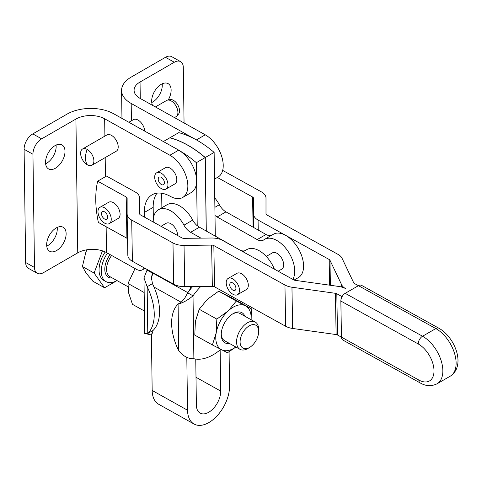 <?xml version="1.0" encoding="UTF-8"?>
<svg xmlns="http://www.w3.org/2000/svg" width="482" height="482" viewBox="0 0 482 482"><rect width="100%" height="100%" fill="white"/><g stroke="black" fill="none" stroke-linecap="round" stroke-linejoin="round"><path stroke-width="0.72" d="M107.48 253.146A21.889 12.839 119.2 0 0 106.058 281.633A21.889 12.839 119.2 0 0 116.951 280.56M117.024 280.602L104.57 287.772L94.098 273.053L102.449 250.851M105.245 251.953A21.889 12.839 119.2 0 0 103.847 280.397L106.058 281.633M104.57 287.772L92.887 281.241L86.073 272.999L82.416 266.522L85.814 252.399L86.88 249.784M94.098 273.053L82.416 266.522M135.032 268.546L127.995 283.482L128.658 293.032L132.484 304.347L144.419 311.023M127.995 283.482L144.166 292.52M147.034 270.119L152.336 273.083L151.469 277.819L152.451 283.639L147.143 286.706L143.967 277.921L147.034 270.119A46.905 27.51 -60.8 0 1 147.384 269.619M151.595 279.596L152.336 273.083A46.905 27.51 -60.8 0 1 152.704 272.565M147.896 333.002C143.757 334.038 143.72 334.207 147.781 333.496L153.089 330.435L152.258 333.333L151.396 334.11L152.167 390.462L187.54 410.23A29.703 17.424 119.2 0 0 194.053 424.033A29.703 17.424 119.2 0 0 208.881 422.551A29.703 17.424 119.2 0 0 229.553 385.98L229.083 351.782M153.089 330.435A46.905 27.082 -120 0 0 152.451 283.639M147.781 333.496A46.905 27.082 -120 0 0 147.143 286.706L147.781 333.496M152.366 275.234A25.016 14.671 -60.8 0 1 153.083 273.228L153.222 272.854M186.811 357.343L187.54 410.23M169.917 137.756L178.762 132.652A100.063 57.774 60 0 1 196.415 139.919A100.063 57.774 60 0 1 214.135 152.42L205.29 157.524A100.063 57.774 -120 0 0 169.917 137.756L169.917 137.828M194.053 424.033L158.68 404.265A29.703 17.424 -60.8 0 1 152.167 390.462M195.752 359.06L196.385 405.127A17.195 10.086 119.2 0 0 200.15 413.116A17.195 10.086 119.2 0 0 208.736 412.255A17.195 10.086 119.2 0 0 220.708 391.083L220.141 349.896M200.801 286.477A46.905 27.51 119.2 0 0 193.017 295.821C187.649 300.274 182.672 303.003 178.093 304.003A46.905 27.082 -120 0 0 178.738 350.8C183.401 356.385 188.45 359.018 193.878 358.704A46.905 27.51 119.2 0 0 213.213 354.752A46.905 27.51 119.2 0 0 220.774 349.36M251.092 319.711A25.016 14.671 119.2 0 0 250.339 312.113A25.016 14.671 119.2 0 0 245.422 305.799A25.016 14.671 119.2 0 0 228.155 310.95L236.313 301.027L251.369 308.805L233.752 298.954L218.695 291.176L207.368 299.334L199.211 309.257L195.415 321.307L194.782 335.117L212.405 344.967L216.195 332.923A25.016 14.671 119.2 0 0 216.593 343.431A25.016 14.671 119.2 0 0 221.509 349.739A25.016 14.671 119.2 0 0 235.837 347.004M236.313 301.027L218.695 291.176M228.155 310.95A25.016 14.671 119.2 0 0 216.195 332.923L216.834 319.108L228.155 310.95M244.868 316.228A17.28 10.134 119.2 0 0 232.878 313.782A17.28 10.134 119.2 0 0 221.533 331.327A17.28 10.134 119.2 0 0 221.244 334.592A17.28 10.134 119.2 0 0 229.613 343.527M221.256 333.918A15.635 9.17 119.2 0 0 224.672 340.768L239.988 349.323A15.635 9.17 119.2 0 0 247.778 348.552A15.635 9.17 119.2 0 0 248.152 348.329L249.833 347.293A13.135 7.7 -60.8 0 1 249.519 347.48A13.135 7.7 -60.8 0 1 240.096 342.015A13.135 7.7 -60.8 0 1 249.248 325.85A13.135 7.7 -60.8 0 1 258.671 331.483A13.135 7.7 -60.8 0 1 249.833 347.293M258.671 331.483L258.671 329.507A15.635 9.17 119.2 0 0 255.243 322.03A15.635 9.17 119.2 0 0 247.453 322.801A15.635 9.17 119.2 0 0 237.319 336.701A15.635 9.17 119.2 0 0 239.988 349.323M255.243 322.03L239.928 313.469A15.635 9.17 119.2 0 0 232.306 314.15M235.915 347.052L227.462 352.746L212.405 344.967M251.369 308.805L251.14 319.735M216.834 319.108L199.211 309.257M178.738 350.8L178.093 304.003L179.473 303.208C180.196 303.268 181.913 301.666 184.612 298.394L187.715 292.851L193.017 295.821L193.878 358.704M190.92 286.591L189.396 290.55A46.905 27.51 119.2 0 0 187.715 292.851M189.396 290.55A46.905 27.51 -60.8 0 1 192.643 286.573M200.946 238.144L190.601 232.3L199.446 227.197A12.508 7.224 60 0 1 197.313 225.69L197.222 225.739A12.508 7.224 -120 0 1 195.74 224.311A12.508 7.224 -120 0 1 192.734 220.099L183.979 225.16A12.508 7.224 -120 0 0 186.98 229.366A12.508 7.224 -120 0 0 190.601 232.3M183.979 225.16A25.016 14.442 -120 0 0 158.415 209.742A25.016 14.442 -120 0 0 153.234 221.419A25.016 14.442 -120 0 0 153.246 222.003M161.006 226.299L166.236 223.28A9.381 5.416 60 0 1 173.562 225.901A9.381 5.416 60 0 1 177.551 235.475M163.356 141.545L169.827 137.804A100.063 57.774 60 0 1 205.199 157.578L196.355 162.681A100.063 57.774 -120 0 0 178.635 150.185A25.016 14.442 60 0 1 196.602 180.654A25.016 14.442 60 0 1 191.625 192.318A25.016 14.442 60 0 1 191.426 192.432A25.016 14.442 60 0 1 191.221 192.547M161.874 207.748L161.675 193.24M158.415 209.742L167.17 204.687A25.016 14.442 60 0 1 192.734 220.099M196.355 162.681L197.222 225.739M157.054 193.155A37.524 21.666 -120 0 0 153.18 207.356L144.335 212.46A37.524 21.666 60 0 1 151.806 194.969A37.524 21.666 60 0 1 152.107 194.794A37.524 21.666 60 0 1 170.441 196.409A25.016 14.442 -120 0 0 182.672 197.487A25.016 14.442 -120 0 0 182.865 197.373A25.016 14.442 -120 0 0 186.395 177.081A25.016 14.442 -120 0 0 169.881 155.24L104.66 118.789A20.322 11.544 -0.8 0 0 75.921 119.054L41.645 138.84A12.508 7.338 119.2 0 0 35.433 145.468A12.508 7.338 119.2 0 0 32.945 154.24L34.493 267.462A12.508 7.338 119.2 0 0 37.186 273.24A12.508 7.338 119.2 0 0 37.234 273.27A12.508 7.338 119.2 0 0 43.482 272.643L77.753 252.857A20.322 11.544 -0.8 0 1 106.498 252.592L136.34 269.275A12.508 7.224 -120 0 0 142.455 269.812A12.508 7.224 -120 0 0 142.552 269.757A12.508 7.224 -120 0 0 144.245 267.878M153.342 219.015L153.18 207.356M28.444 268.36A12.508 7.338 -60.8 0 1 28.396 268.329A12.508 7.338 -60.8 0 1 28.342 268.299A12.508 7.338 -60.8 0 1 25.654 262.515L24.1 149.293A12.508 7.338 -60.8 0 1 26.588 140.521A12.508 7.338 -60.8 0 1 32.806 133.9L67.076 114.107A32.83 18.653 -0.8 0 1 113.505 113.68L178.726 150.131L169.881 155.24M342.075 296.665L336.816 293.755A3.127 1.771 -1 0 0 335.418 293.309L291.953 287.218A15.635 8.845 179 0 1 284.946 285.013L213.845 245.591A3.127 1.771 -1 0 0 211.634 245.097L184.034 245.416A15.635 8.845 179 0 1 172.978 242.952L131.7 220.063A15.635 8.845 179 0 1 127.128 213.948A15.635 8.845 179 0 1 127.128 213.863L127.128 198.241A3.127 1.771 -1 0 0 127.128 198.223A3.127 1.771 -1 0 0 126.212 196.999L97.665 181.172L106.51 176.069L135.056 191.896A15.635 8.845 -1 0 1 139.635 198.012A15.635 8.845 -1 0 1 139.635 198.096L139.629 213.755M144.335 212.46L144.401 217.093M358.403 285.699L354.505 283.543A3.127 1.771 179 0 1 353.698 282.759L342.057 258.292A15.635 8.845 -1 0 0 338.009 254.376L266.914 214.954A3.127 1.771 179 0 1 265.998 213.731A3.127 1.771 179 0 1 265.998 213.713L265.998 198.09A15.635 8.845 -1 0 0 265.998 198.006A15.635 8.845 -1 0 0 261.425 191.89L222.666 170.399M217.352 177.466L252.58 196.993A3.127 1.771 -1 0 1 253.496 198.216A3.127 1.771 -1 0 0 253.496 198.216L253.49 213.857A15.635 8.845 179 0 0 253.49 213.942L253.725 227.54L253.496 214.026M292.827 279.373A25.016 14.442 -120 0 0 287.435 250.483A25.016 14.442 -120 0 0 264.546 239.361L273.39 234.252A25.016 14.442 60 0 1 285.543 235.294L258.069 220.057A15.635 8.845 179 0 1 253.49 213.942M294.11 280.06L298.4 277.584A25.016 14.442 60 0 0 301.31 274.836A25.016 14.442 60 0 0 301.075 254.195A25.016 14.442 60 0 0 285.543 235.294L329.164 259.479A3.127 1.771 -1 0 1 329.977 260.262L341.618 284.729A15.635 8.845 179 0 0 345.66 288.646A15.635 8.845 -1 0 0 338.653 286.441L295.189 280.349A3.127 1.771 179 0 1 293.791 279.903L222.69 240.482A15.635 8.845 -1 0 0 211.64 238.018L184.034 238.337A3.127 1.771 179 0 1 181.822 237.843L140.545 214.96A3.127 1.771 179 0 1 139.629 213.737A3.127 1.771 179 0 1 139.629 213.719M342.853 340.051L420.226 382.955A6.254 3.681 -61 0 1 420.196 382.937A6.254 3.681 -61 0 1 418.834 380.039L341.461 337.135A6.254 3.681 119 0 0 342.823 340.033A6.254 3.681 119 0 0 342.853 340.051A6.254 3.681 119 0 0 342.883 340.069M341.461 337.135L340.852 301.045L418.219 343.943A21.889 12.64 60 0 1 434.005 370.574A21.889 12.64 60 0 1 418.834 380.039M361.602 285.38A6.254 3.681 119 0 0 361.572 285.362A6.254 3.681 119 0 0 358.451 285.675L345.184 293.333A6.254 3.681 119 0 0 342.081 296.653A6.254 3.681 119 0 0 340.852 301.045M57.201 227.432A13.761 8.067 -60.8 0 1 47.706 245.633A13.761 8.067 -60.8 0 1 46.748 246.133M56.069 145.094A13.761 8.067 -60.8 0 1 46.579 163.29A13.761 8.067 -60.8 0 1 45.621 163.79M55.424 168.236A13.761 8.067 119.2 0 0 64.329 156.005A13.761 8.067 119.2 0 0 61.979 144.901A13.761 8.067 119.2 0 0 55.111 145.588A13.761 8.067 119.2 0 0 46.206 157.819A13.761 8.067 119.2 0 0 48.555 168.923A13.761 8.067 119.2 0 0 55.424 168.236M56.551 250.574A13.761 8.067 119.2 0 0 65.456 238.349A13.761 8.067 119.2 0 0 63.106 227.245A13.761 8.067 119.2 0 0 56.237 227.932A13.761 8.067 119.2 0 0 47.332 240.163A13.761 8.067 119.2 0 0 49.682 251.267A13.761 8.067 119.2 0 0 56.551 250.574M214.135 152.42L215.285 236.138M264.546 239.361A25.016 14.442 -120 0 0 263.738 239.891A12.508 7.224 -120 0 1 263.335 240.157A12.508 7.224 -120 0 1 260.78 240.735A12.508 7.224 -120 0 1 257.177 239.59L217.135 216.984L225.98 211.875A12.508 7.224 60 0 1 222.359 208.941A12.508 7.224 60 0 1 219.352 204.73L214.888 207.314M215.002 215.478A12.508 7.224 -120 0 0 217.135 216.984M266.269 256.418L272.36 252.899A9.381 5.416 60 0 1 279.632 255.454A9.381 5.416 60 0 1 283.681 264.955A9.381 5.416 60 0 1 281.741 269.149L278.138 271.227M225.98 211.875L266.022 234.487A12.508 7.224 -120 0 0 269.625 235.626A12.508 7.224 -120 0 0 271.414 235.391M214.761 197.921A25.016 14.442 60 0 1 219.352 204.73M199.446 227.197L239 249.525M244.88 250.712A12.508 7.224 60 0 1 243.091 250.947A12.508 7.224 60 0 1 239.855 250.001M243.048 251.773L246.856 249.574A25.016 14.442 60 0 1 274.397 269.155M206.296 231.065L205.29 157.524M206.212 231.017L205.199 157.578M217.846 177.177A25.016 14.442 -120 0 0 218.045 177.063A25.016 14.442 -120 0 0 218.244 176.948A25.016 14.442 -120 0 0 221.768 156.656A25.016 14.442 -120 0 0 205.26 134.815L140.039 98.364A20.322 11.544 179.2 0 1 134.086 90.345A20.322 11.544 179.2 0 1 140.039 82.03L174.309 62.244A12.508 7.338 -60.8 0 1 180.557 61.618A12.508 7.338 -60.8 0 1 180.605 61.648A12.508 7.338 -60.8 0 1 183.299 67.432L184.058 122.964M155.397 106.944L166.585 100.491A9.381 5.416 60 0 1 167.555 100.123A9.381 5.416 60 0 1 171.17 100.895A9.381 5.416 60 0 1 177.111 108.336A9.381 5.416 60 0 1 176.767 116.078A9.381 5.416 60 0 1 175.966 116.734L174.466 117.602M176.767 116.078L178.491 114.132A8.543 4.934 -120 0 0 178.798 107.082A8.543 4.934 -120 0 0 173.387 100.304A8.543 4.934 -120 0 0 170.104 99.605L167.555 100.123M171.767 56.707A12.508 7.338 119.2 0 0 171.713 56.677A12.508 7.338 119.2 0 0 165.471 57.304L131.194 77.09A32.83 18.653 179.2 0 0 121.578 90.514A32.83 18.653 179.2 0 0 131.194 103.467L196.415 139.919L205.26 134.815M128.863 122.265L133.418 119.638A9.381 5.416 60 0 1 138.003 120.042A9.381 5.416 60 0 1 144.733 131.134M151.752 102.515A13.761 8.067 119.2 0 0 152.71 102.015A13.761 8.067 119.2 0 0 162.199 83.82M152.571 105.365A13.761 8.067 -60.8 0 1 161.241 84.314A13.761 8.067 -60.8 0 1 168.11 83.627A13.761 8.067 -60.8 0 1 168.206 99.991M341.461 337.189L337.521 335.002A3.127 1.771 -1 0 0 336.117 334.556L292.652 328.465A15.635 8.845 179 0 1 285.645 326.26L214.55 286.838A3.127 1.771 -1 0 0 212.339 286.344L184.733 286.663A15.635 8.845 179 0 1 173.683 284.199L132.405 261.31A15.635 8.845 179 0 1 127.826 255.195A15.635 8.845 179 0 1 127.826 255.111L127.128 214.032M127.549 238.759A3.127 1.771 -1 0 0 126.911 238.247L98.37 222.419A100.063 57.774 -120 0 1 97.665 181.172M99.919 207.338L108.763 202.235A9.381 5.416 60 0 1 115.993 204.748A9.381 5.416 60 0 1 120.09 214.189A9.381 5.416 60 0 1 118.144 218.479L109.3 223.588A9.381 5.416 -120 0 0 111.246 219.292A9.381 5.416 -120 0 0 107.149 209.851A9.381 5.416 -120 0 0 99.919 207.338A9.381 5.416 -120 0 0 97.979 211.634A9.381 5.416 -120 0 0 102.076 221.075A9.381 5.416 -120 0 0 109.3 223.588M104.612 219.039A4.38 2.531 60 0 1 101.75 215.177A4.38 2.531 60 0 1 102.425 211.67A4.38 2.531 60 0 1 104.612 211.887A4.38 2.531 60 0 1 107.474 215.743A4.38 2.531 60 0 1 106.799 219.256A4.38 2.531 60 0 1 104.612 219.039M228.137 278.433L236.981 273.324A9.381 5.416 60 0 1 244.254 275.879A9.381 5.416 60 0 1 248.308 285.38A9.381 5.416 60 0 1 246.362 289.574L237.518 294.677A9.381 5.416 -120 0 0 239.464 290.483A9.381 5.416 -120 0 0 235.409 280.988A9.381 5.416 -120 0 0 228.137 278.433A9.381 5.416 -120 0 0 226.197 282.627A9.381 5.416 -120 0 0 230.251 292.122A9.381 5.416 -120 0 0 237.518 294.677M232.788 290.104A4.38 2.531 60 0 1 229.962 286.248A4.38 2.531 60 0 1 230.643 282.765A4.38 2.531 60 0 1 232.872 283.006A4.38 2.531 60 0 1 235.698 286.862A4.38 2.531 60 0 1 235.017 290.345A4.38 2.531 60 0 1 232.788 290.104M87.146 149.402A9.381 5.416 60 0 1 93.363 157.662A9.381 5.416 60 0 1 91.942 165.248A9.381 5.416 60 0 1 87.356 164.844A9.381 5.416 60 0 1 81.145 156.584A9.381 5.416 60 0 1 82.561 148.998A9.381 5.416 60 0 1 87.146 149.402A18.84 11.05 -60.8 0 0 85.483 158.144A18.84 11.05 -60.8 0 0 87.356 164.844M91.942 165.248L116.264 151.203A9.381 5.416 -120 0 0 117.68 143.618A9.381 5.416 -120 0 0 111.469 135.358A9.381 5.416 -120 0 0 106.884 134.954L82.561 148.998M161.319 184.504A4.38 2.531 60 0 1 158.458 180.648A4.38 2.531 60 0 1 159.126 177.141A4.38 2.531 60 0 1 161.319 177.358A4.38 2.531 60 0 1 164.175 181.214A4.38 2.531 60 0 1 163.506 184.72A4.38 2.531 60 0 1 161.319 184.504M167.953 184.763A9.381 5.416 -120 0 0 163.856 175.321A9.381 5.416 -120 0 0 156.626 172.809A9.381 5.416 -120 0 0 154.686 177.099A9.381 5.416 -120 0 0 158.777 186.54A9.381 5.416 -120 0 0 166.007 189.052A9.381 5.416 -120 0 0 167.953 184.763M166.007 189.052L174.852 183.949A9.381 5.416 -120 0 0 176.798 179.653A9.381 5.416 -120 0 0 170.056 168.104A9.381 5.416 -120 0 0 165.471 167.7L156.626 172.809M127.899 286.676L109.992 276.668A15.635 9.17 -60.8 0 1 111.631 255.466M110.095 254.604A16.888 9.905 119.2 0 0 104.865 270.667A16.888 9.905 119.2 0 0 112.372 278M154.029 287.073L181.057 302.184M195.999 377.273L220.708 391.083M231.824 297.942L231.806 296.406M153.083 273.228L187.847 292.658M104.895 136.105L104.66 118.789M105.456 176.677L105.19 157.596M106.498 252.592L106.142 226.727M420.226 382.955C425.823 386.221 431.42 386.51 437.023 383.811A28.143 16.249 -120 0 0 436.74 350.83A28.143 16.249 -120 0 0 422.557 336.237A6.254 3.681 119 0 0 419.454 339.551A6.254 3.681 119 0 0 418.219 343.943M438.975 328.284A6.254 3.681 119 0 0 438.945 328.266A6.254 3.681 119 0 0 435.824 328.579A28.143 16.249 60 0 1 450.007 343.172A28.143 16.249 60 0 1 450.29 376.153L437.023 383.811M358.451 285.675L435.824 328.579L422.557 336.237L345.184 293.333M75.921 119.054L77.753 252.857M32.806 133.9L41.645 138.84M32.945 154.24L24.1 149.293M25.654 262.515L34.493 267.462M266.022 234.487L257.177 239.59M329.604 285.169L329.164 259.479M329.977 260.262L330.399 285.284M341.66 287.049L341.618 284.729M253.092 227.185L252.58 196.993M258.069 220.057L258.238 230.089M140.039 82.03L140.268 98.491M131.194 103.467L131.429 120.783M165.471 57.304L174.309 62.244M336.816 293.755L337.521 335.002M285.645 326.26L284.946 285.013M291.953 287.218L292.652 328.465M336.117 334.556L335.418 293.309M173.683 284.199L172.978 242.952M184.034 245.416L184.733 286.663M126.911 238.247L126.212 196.999M131.7 220.063L132.405 261.31M213.845 245.591L214.55 286.838M212.339 286.344L211.634 245.097M151.408 334.996L146.618 333.863M143.967 277.921L144.733 333.887M235.005 298.177L235.023 299.665M142.455 269.812L145.04 268.317M361.572 285.362L438.945 328.266C454.93 337.087 466.257 365.868 450.29 376.153M28.396 268.329L37.234 273.27M182.672 197.487L191.426 192.432M214.502 179.111L218.045 177.063M171.713 56.677L180.557 61.618M121.578 90.514L121.964 118.409M127.128 213.948L127.826 255.195"/></g></svg>
